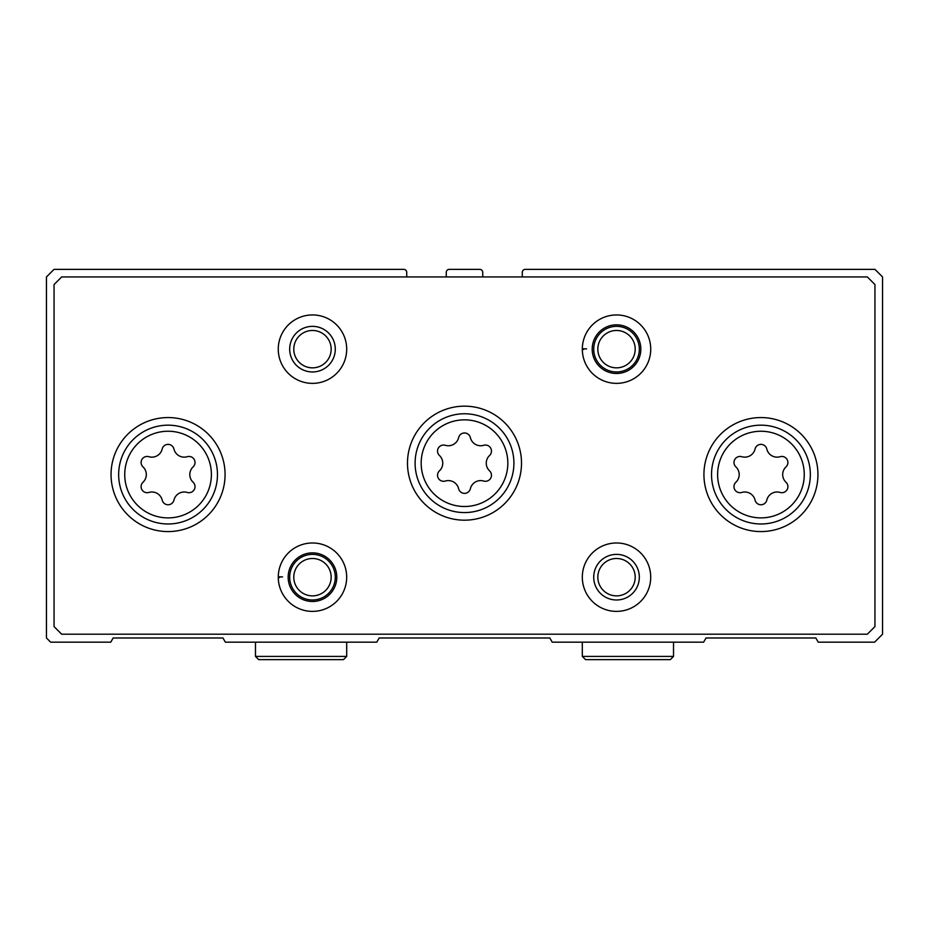 <?xml version="1.0" encoding="UTF-8"?>
<svg xmlns="http://www.w3.org/2000/svg" width="929" height="929" viewBox="0 0 929 929"><rect width="100%" height="100%" fill="white"/><g stroke="black" fill="none" stroke-linecap="round" stroke-linejoin="round"><path stroke-width="1.39" d="M406.728 276.947L406.728 272.383A3.042 3.042 0 0 0 403.697 269.352L54.056 269.352L46.45 276.947L46.45 637.991L50.63 642.171L110.748 642.171L113.164 637.991L222.96 637.991L225.375 642.171L376.779 642.171L379.195 637.991L549.805 637.991L552.221 642.171L703.625 642.171L706.04 637.991L815.836 637.991L818.252 642.171L874.572 642.171L882.55 634.193L882.55 276.947L874.944 269.352L525.303 269.352A3.042 3.042 0 0 0 522.272 272.383L522.272 276.947M482.743 276.947L482.743 272.383A3.042 3.042 0 0 0 479.701 269.352L449.299 269.352A3.042 3.042 0 0 0 446.257 272.383L446.257 276.947M780.128 456.708A6.038 6.038 0 0 1 786.004 466.881A10.567 10.567 0 0 0 786.004 482.256A6.038 6.038 0 0 1 780.128 492.44A10.567 10.567 0 0 0 766.808 500.116A6.038 6.038 0 0 1 755.056 500.116A10.567 10.567 0 0 0 741.748 492.44A6.038 6.038 0 0 1 735.873 482.256A10.567 10.567 0 0 0 735.873 466.881A6.038 6.038 0 0 1 741.748 456.708A10.567 10.567 0 0 0 755.056 449.021A6.038 6.038 0 0 1 766.808 449.021A10.567 10.567 0 0 0 780.128 456.708M187.252 456.708A6.038 6.038 0 0 1 193.127 466.881A10.567 10.567 0 0 0 193.127 482.256A6.038 6.038 0 0 1 187.252 492.44A10.567 10.567 0 0 0 173.944 500.116A6.038 6.038 0 0 1 162.192 500.116A10.567 10.567 0 0 0 148.872 492.44A6.038 6.038 0 0 1 142.996 482.256A10.567 10.567 0 0 0 142.996 466.881A6.038 6.038 0 0 1 148.872 456.708A10.567 10.567 0 0 0 162.192 449.021A6.038 6.038 0 0 1 173.944 449.021A10.567 10.567 0 0 0 187.252 456.708M54.056 284.553L54.056 626.587L61.651 634.193L867.349 634.193L874.944 626.587L874.944 284.553L867.349 276.947L61.651 276.947L54.056 284.553M817.938 474.568A57.006 57.006 0 0 0 732.435 425.203A57.006 57.006 0 0 0 732.435 523.944A57.006 57.006 0 0 0 817.938 474.568M225.073 474.568A57.006 57.006 0 0 0 139.559 425.203A57.006 57.006 0 0 0 139.559 523.944A57.006 57.006 0 0 0 225.073 474.568M521.506 463.165A57.006 57.006 0 0 0 435.991 413.8A57.006 57.006 0 0 0 435.991 512.541A57.006 57.006 0 0 0 521.506 463.165M279.652 577.559L278.282 577.606A34.199 34.199 0 0 0 329.702 606.73A34.199 34.199 0 0 0 329.702 547.634A34.199 34.199 0 0 0 278.282 577.606A34.199 34.199 0 0 0 329.702 606.73A34.199 34.199 0 0 0 329.702 547.634A34.199 34.199 0 0 0 278.282 576.758L282.555 576.909M650.718 577.188A34.199 34.199 0 0 0 599.414 547.564A34.199 34.199 0 0 0 599.414 606.8A34.199 34.199 0 0 0 650.718 577.188M346.691 349.153A34.199 34.199 0 0 0 295.376 319.53A34.199 34.199 0 0 0 295.376 378.777A34.199 34.199 0 0 0 346.691 349.153M583.691 349.525L582.32 349.583A34.199 34.199 0 0 0 633.741 378.707A34.199 34.199 0 0 0 633.741 319.599A34.199 34.199 0 0 0 582.32 349.583A34.199 34.199 0 0 0 633.741 378.707A34.199 34.199 0 0 0 633.741 319.599A34.199 34.199 0 0 0 582.32 348.735L586.594 348.886M635.204 349.153A18.685 18.685 0 0 0 607.171 332.977A18.685 18.685 0 0 0 607.171 365.341A18.685 18.685 0 0 0 635.204 349.153M639.326 349.153A22.807 22.807 0 0 0 605.116 329.412A22.807 22.807 0 0 0 605.116 368.906A22.807 22.807 0 0 0 639.326 349.153M331.165 349.153A18.685 18.685 0 0 0 303.133 332.977A18.685 18.685 0 0 0 303.133 365.341A18.685 18.685 0 0 0 331.165 349.153M335.288 349.153A22.807 22.807 0 0 0 301.077 329.412A22.807 22.807 0 0 0 301.077 368.906A22.807 22.807 0 0 0 335.288 349.153M635.204 577.188A18.685 18.685 0 0 0 607.171 561A18.685 18.685 0 0 0 607.171 593.364A18.685 18.685 0 0 0 635.204 577.188M639.326 577.188A22.807 22.807 0 0 0 605.116 557.435A22.807 22.807 0 0 0 605.116 596.929A22.807 22.807 0 0 0 639.326 577.188M331.165 577.188A18.685 18.685 0 0 0 303.133 561A18.685 18.685 0 0 0 303.133 593.364A18.685 18.685 0 0 0 331.165 577.188M335.288 577.188A22.807 22.807 0 0 0 301.077 557.435A22.807 22.807 0 0 0 301.077 596.929A22.807 22.807 0 0 0 335.288 577.188M513.911 463.165A49.411 49.411 0 0 0 439.8 420.384A49.411 49.411 0 0 0 439.8 505.957A49.411 49.411 0 0 0 513.911 463.165A49.411 49.411 0 0 0 439.8 420.384A49.411 49.411 0 0 0 439.8 505.957A49.411 49.411 0 0 0 513.911 463.165A49.411 49.411 0 0 0 439.8 420.384A49.411 49.411 0 0 0 439.8 505.957A49.411 49.411 0 0 0 513.911 463.165M458.624 437.617A10.567 10.567 0 0 1 445.316 445.305A6.038 6.038 0 0 0 439.44 455.489A10.567 10.567 0 0 1 439.44 470.852A6.038 6.038 0 0 0 445.316 481.036A10.567 10.567 0 0 1 458.624 488.724A6.038 6.038 0 0 0 470.376 488.724A10.567 10.567 0 0 1 483.684 481.036A6.038 6.038 0 0 0 489.56 470.852A10.567 10.567 0 0 1 489.56 455.489A6.038 6.038 0 0 0 483.684 445.305A10.567 10.567 0 0 1 470.376 437.617A6.038 6.038 0 0 0 458.624 437.617M810.343 474.568A49.411 49.411 0 0 0 736.232 431.788A49.411 49.411 0 0 0 736.232 517.36A49.411 49.411 0 0 0 810.343 474.568A49.411 49.411 0 0 0 736.232 431.788A49.411 49.411 0 0 0 736.232 517.36A49.411 49.411 0 0 0 810.343 474.568M217.467 474.568A49.411 49.411 0 0 0 143.356 431.788A49.411 49.411 0 0 0 143.356 517.36A49.411 49.411 0 0 0 217.467 474.568A49.411 49.411 0 0 0 143.356 431.788A49.411 49.411 0 0 0 143.356 517.36A49.411 49.411 0 0 0 217.467 474.568M592.191 349.234A24.328 24.328 0 0 0 628.701 370.207A24.328 24.328 0 0 0 628.701 328.1A24.328 24.328 0 0 0 592.191 349.083A24.328 24.328 0 0 1 628.701 328.1A24.328 24.328 0 0 1 628.701 370.207A24.328 24.328 0 0 1 592.191 349.234M288.164 577.257A24.328 24.328 0 0 0 324.662 598.23A24.328 24.328 0 0 0 324.662 556.134A24.328 24.328 0 0 0 288.164 577.106A24.328 24.328 0 0 1 324.662 556.134A24.328 24.328 0 0 1 324.662 598.23A24.328 24.328 0 0 1 288.164 577.257M804.259 474.568A43.326 43.326 0 0 0 739.275 437.048A43.326 43.326 0 0 0 739.275 512.088A43.326 43.326 0 0 0 804.259 474.568M211.394 474.568A43.326 43.326 0 0 0 146.399 437.048A43.326 43.326 0 0 0 146.399 512.088A43.326 43.326 0 0 0 211.394 474.568M507.826 463.165A43.326 43.326 0 0 0 442.843 425.645A43.326 43.326 0 0 0 442.843 500.696A43.326 43.326 0 0 0 507.826 463.165M673.525 656.42L582.309 656.42L585.549 659.648L670.297 659.648L673.525 656.42L673.525 642.171M346.691 656.42L255.475 656.42L258.703 659.648L343.451 659.648L346.691 656.42L346.691 642.171M582.309 642.171L582.309 656.42M255.475 642.171L255.475 656.42"/></g></svg>
